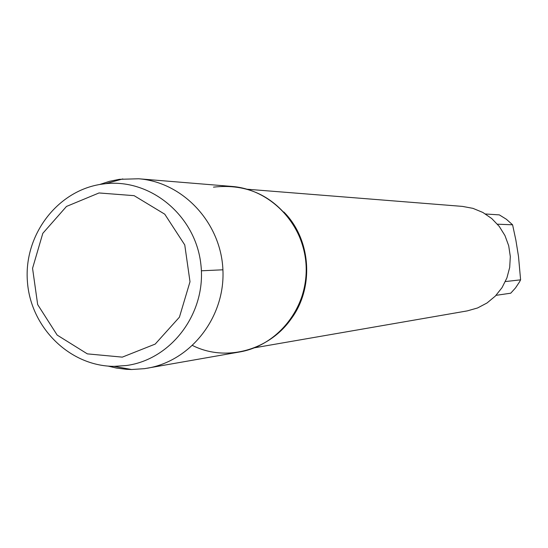 <?xml version="1.0" encoding="UTF-8"?>
<svg xmlns="http://www.w3.org/2000/svg" width="548" height="548" viewBox="0 0 548 548"><rect width="100%" height="100%" fill="white"/><g stroke="black" fill="none" stroke-linecap="round" stroke-linejoin="round"><path stroke-width="0.82" d="M254.484 347.795L467.259 310.894L477.555 307.976L487.042 302.969L495.324 296.091L502.043 287.625L506.907 277.932L509.702 267.417L510.311 256.546L508.708 245.778L504.955 235.565L499.221 226.358L491.748 218.549L482.87 212.46L472.958 208.356L462.444 206.397L247.175 189.231M192.601 345.521C229.886 364.256 279.103 346.98 297.482 307.935C310.284 279.631 309.004 251.97 293.653 224.961C273.932 195.944 247.21 183.333 213.48 187.142M485.494 213.987L499.331 214.885L506.379 219.262L512.586 224.803L515.86 240.072L518.497 256.396L520.6 279.843L519.483 281.953L515.517 287.912L510.736 293.201L496.043 295.338M505.372 281.556L520.6 279.843M512.586 224.803L497.44 224.194M108.072 366.085L116.361 368.05L126.492 369.325L131.595 369.516L144.494 368.66L239.613 351.974C278.316 345.404 308.291 306.996 306.209 265.958C304.503 224.906 271.123 189.423 231.975 186.443L138.63 178.771L119.423 179.319L109.415 181.333L99.695 184.498M147.364 368.208C191.252 360.769 225.297 316.819 222.913 269.801C220.96 222.762 183.011 182.135 138.63 178.771M126.403 365.523L114.059 366.352C69.685 366.215 30.51 327.457 27.4 281.405C23.783 235.4 56.876 191.177 100.716 184.327L105.634 183.683C151.084 178.723 195.629 216.015 200.856 264.259C206.706 312.429 171.791 359.467 126.403 365.523M122.3 357.132L155.207 344.082L179.422 317.176L190.005 281.747L184.758 244.935L164.763 214.193L134.123 195.663L99.03 192.958L66.479 206.445L42.806 233.338L32.558 268.315L37.668 304.572L57.163 335.081L87.324 353.864L122.3 357.132M222.913 269.801L201.383 270.794M283.809 211.96C312.182 240.353 314.518 290.906 288.871 321.792M114.059 366.352L131.595 369.516M105.634 183.683L122.807 178.915"/></g></svg>
